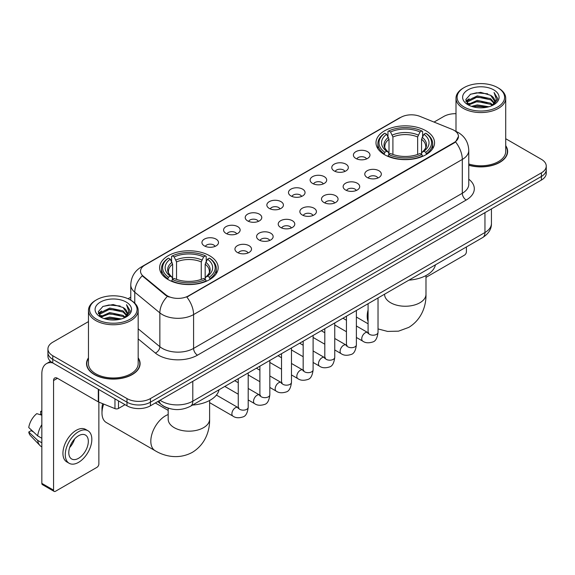 <?xml version="1.0" encoding="UTF-8"?>
<svg xmlns="http://www.w3.org/2000/svg" width="575" height="575" viewBox="0 0 575 575"><rect width="100%" height="100%" fill="white"/><g stroke="black" fill="none" stroke-linecap="round" stroke-linejoin="round"><path stroke-width="0.86" d="M209.595 255.724A29.275 16.905 0 0 0 177.689 252.066A29.275 16.905 0 0 0 159.62 267.677A29.275 16.905 0 0 0 168.195 279.63A29.275 16.905 0 0 0 200.1 283.295A29.275 16.905 0 0 0 218.169 267.677A29.275 16.905 0 0 0 209.595 255.724M425.982 130.798A29.275 16.905 0 0 0 394.076 127.132A29.275 16.905 0 0 0 376 142.751A29.275 16.905 0 0 0 384.574 154.704A29.275 16.905 0 0 0 416.48 158.362A29.275 16.905 0 0 0 434.556 142.751A29.275 16.905 0 0 0 425.982 130.798M355.832 158.441A8.287 4.787 180 0 1 354.186 157.09A8.287 4.787 180 0 1 356.931 151.146A8.287 4.787 180 0 1 367.547 151.678A8.287 4.787 180 0 1 369.193 157.09A8.287 4.787 180 0 1 355.832 158.441M366.541 158.944A4.974 2.868 0 0 0 365.204 157.543A4.974 2.868 0 0 0 360.309 156.817A4.974 2.868 0 0 0 356.838 158.944M334.19 170.94A8.287 4.787 180 0 1 332.551 169.582A8.287 4.787 180 0 1 335.29 163.638A8.287 4.787 180 0 1 345.913 164.17A8.287 4.787 180 0 1 347.552 169.582A8.287 4.787 180 0 1 334.19 170.94M344.899 171.436A4.974 2.868 0 0 0 343.562 170.035A4.974 2.868 0 0 0 338.668 169.309A4.974 2.868 0 0 0 335.203 171.436M312.556 183.432A8.287 4.787 180 0 1 310.91 182.074A8.287 4.787 180 0 1 313.655 176.13A8.287 4.787 180 0 1 324.271 176.669A8.287 4.787 180 0 1 325.917 182.074A8.287 4.787 180 0 1 312.556 183.432M323.265 183.928A4.974 2.868 0 0 0 321.928 182.527A4.974 2.868 0 0 0 317.033 181.801A4.974 2.868 0 0 0 313.562 183.928M290.914 195.924A8.287 4.787 180 0 1 289.268 194.573A8.287 4.787 180 0 1 292.014 188.622A8.287 4.787 180 0 1 302.63 189.161A8.287 4.787 180 0 1 304.276 194.573A8.287 4.787 180 0 1 290.914 195.924M301.623 196.42A4.974 2.868 0 0 0 300.287 195.018A4.974 2.868 0 0 0 295.392 194.292A4.974 2.868 0 0 0 291.928 196.42M269.28 208.416A8.287 4.787 180 0 1 267.634 207.065A8.287 4.787 180 0 1 270.379 201.121A8.287 4.787 180 0 1 280.995 201.653A8.287 4.787 180 0 1 282.641 207.065A8.287 4.787 180 0 1 269.28 208.416M279.982 208.912A4.974 2.868 0 0 0 278.652 207.518A4.974 2.868 0 0 0 273.75 206.784A4.974 2.868 0 0 0 270.286 208.912M247.638 220.908A8.287 4.787 180 0 1 245.992 219.557A8.287 4.787 180 0 1 248.738 213.612A8.287 4.787 180 0 1 259.354 214.144A8.287 4.787 180 0 1 261 219.557A8.287 4.787 180 0 1 247.638 220.908M258.348 221.404A4.974 2.868 0 0 0 257.011 220.009A4.974 2.868 0 0 0 252.116 219.276A4.974 2.868 0 0 0 248.644 221.404M226.004 233.4A8.287 4.787 180 0 1 224.358 232.048A8.287 4.787 180 0 1 227.103 226.104A8.287 4.787 180 0 1 237.719 226.636A8.287 4.787 180 0 1 239.365 232.048A8.287 4.787 180 0 1 226.004 233.4M236.706 233.896A4.974 2.868 0 0 0 235.376 232.501A4.974 2.868 0 0 0 230.474 231.775A4.974 2.868 0 0 0 227.01 233.896M204.362 245.892A8.287 4.787 180 0 1 202.716 244.54A8.287 4.787 180 0 1 205.462 238.596A8.287 4.787 180 0 1 216.078 239.128A8.287 4.787 180 0 1 217.724 244.54A8.287 4.787 180 0 1 204.362 245.892M215.072 246.388A4.974 2.868 0 0 0 213.735 244.993A4.974 2.868 0 0 0 208.84 244.267A4.974 2.868 0 0 0 205.368 246.388M367.195 177.502A8.287 4.787 180 0 1 365.549 176.144A8.287 4.787 180 0 1 368.295 170.2A8.287 4.787 180 0 1 378.911 170.732A8.287 4.787 180 0 1 380.557 176.144A8.287 4.787 180 0 1 367.195 177.502M377.904 177.998A4.974 2.868 0 0 0 376.567 176.597A4.974 2.868 0 0 0 371.673 175.871A4.974 2.868 0 0 0 368.208 177.998M345.561 189.994A8.287 4.787 180 0 1 343.915 188.636A8.287 4.787 180 0 1 346.66 182.692A8.287 4.787 180 0 1 357.276 183.231A8.287 4.787 180 0 1 358.922 188.636A8.287 4.787 180 0 1 345.561 189.994M356.263 190.49A4.974 2.868 0 0 0 354.933 189.089A4.974 2.868 0 0 0 350.031 188.363A4.974 2.868 0 0 0 346.567 190.49M323.919 202.486A8.287 4.787 180 0 1 322.273 201.135A8.287 4.787 180 0 1 325.019 195.184A8.287 4.787 180 0 1 335.635 195.723A8.287 4.787 180 0 1 337.281 201.135A8.287 4.787 180 0 1 323.919 202.486M334.628 202.982A4.974 2.868 0 0 0 333.292 201.581A4.974 2.868 0 0 0 328.397 200.855A4.974 2.868 0 0 0 324.925 202.982M302.285 214.978A8.287 4.787 180 0 1 300.639 213.627A8.287 4.787 180 0 1 303.384 207.683A8.287 4.787 180 0 1 314 208.215A8.287 4.787 180 0 1 315.646 213.627A8.287 4.787 180 0 1 302.285 214.978M312.987 215.474A4.974 2.868 0 0 0 311.657 214.072A4.974 2.868 0 0 0 306.755 213.347A4.974 2.868 0 0 0 303.291 215.474M280.643 227.47A8.287 4.787 180 0 1 278.997 226.119A8.287 4.787 180 0 1 281.743 220.175A8.287 4.787 180 0 1 292.359 220.707A8.287 4.787 180 0 1 294.005 226.119A8.287 4.787 180 0 1 280.643 227.47M291.353 227.966A4.974 2.868 0 0 0 290.016 226.572A4.974 2.868 0 0 0 285.121 225.838A4.974 2.868 0 0 0 281.649 227.966M259.002 239.962A8.287 4.787 180 0 1 257.363 238.611A8.287 4.787 180 0 1 260.108 232.667A8.287 4.787 180 0 1 270.724 233.198A8.287 4.787 180 0 1 272.363 238.611A8.287 4.787 180 0 1 259.002 239.962M269.711 240.458A4.974 2.868 0 0 0 268.381 239.063A4.974 2.868 0 0 0 263.479 238.338A4.974 2.868 0 0 0 260.015 240.458M237.367 252.454A8.287 4.787 180 0 1 235.721 251.103A8.287 4.787 180 0 1 238.467 245.158A8.287 4.787 180 0 1 249.083 245.69A8.287 4.787 180 0 1 250.729 251.103A8.287 4.787 180 0 1 237.367 252.454M248.077 252.95A4.974 2.868 0 0 0 246.74 251.555A4.974 2.868 0 0 0 241.845 250.829A4.974 2.868 0 0 0 238.373 252.95M452.108 129.382A14.914 8.611 180 0 1 454.099 130.345A14.914 8.611 180 0 1 458.469 136.433A14.914 8.611 180 0 1 454.099 142.521L188.507 295.866A14.914 8.611 180 0 1 165.744 294.716L143.225 276.144A14.914 8.611 180 0 1 140.523 271.206A14.914 8.611 180 0 1 144.893 265.118L400.847 117.343A14.914 8.611 180 0 1 419.951 116.38L452.108 129.382M169.079 408.444A16.574 9.567 180 0 1 162.387 405.31M88.464 357.858A26.788 15.467 0 0 0 86.53 363.63A26.788 15.467 0 0 0 94.372 374.569A26.788 15.467 0 0 0 123.567 377.919A26.788 15.467 0 0 0 140.106 363.63A26.788 15.467 0 0 0 138.173 357.858M86.803 365.024A26.788 15.467 0 0 0 86.71 365.434M458.469 136.433L455.544 141.917L454.099 142.967L186.825 297.067A19.334 11.162 60 0 1 193.581 314.582A22.094 12.758 180 0 1 162.337 314.582A22.094 12.758 180 0 1 159.857 312.879L134.766 292.186A22.094 12.758 180 0 1 130.769 284.869L130.769 300.193M88.464 321.605L52.778 342.204A16.574 9.567 0 0 0 47.926 348.975L47.926 356.191A16.574 9.567 0 0 0 52.778 362.954L126.989 405.799L126.989 402.191A16.574 9.567 0 0 0 150.42 402.191L541.398 176.46A16.574 9.567 0 0 0 546.25 169.697A16.574 9.567 0 0 1 541.398 176.46L150.42 402.191A16.574 9.567 0 0 1 126.989 402.191L52.778 359.346L126.989 402.191L126.989 398.583A16.574 9.567 0 0 0 150.42 398.583L541.398 172.852A16.574 9.567 0 0 0 546.25 166.089A16.574 9.567 0 0 0 541.398 159.325L505.713 138.726M47.926 352.583A16.574 9.567 0 0 0 52.778 359.346A16.574 9.567 0 0 1 47.926 352.583M169.093 297.067L165.744 295.37L142.219 275.784A19.334 12.93 129.5 0 0 134.766 292.186L134.766 303.154M468.776 165.241A26.788 15.467 0 0 0 507.646 151.433A26.788 15.467 0 0 0 505.713 145.662M455.997 113.685A16.574 9.567 0 0 0 443.749 116.481L434.046 122.08M130.769 297.174L128.045 298.748M47.926 348.975A16.574 9.567 0 0 0 52.778 355.738L126.989 398.583M139.926 365.434A26.788 15.467 0 0 0 139.833 365.024M507.466 153.237A26.788 15.467 0 0 0 507.373 152.828M126.989 405.799A16.574 9.567 0 0 0 150.42 405.799L541.398 180.068A16.574 9.567 0 0 0 546.25 173.305L546.25 166.089M425.989 277.373L464.449 255.163A2.76 1.596 120 0 0 466.404 251.785L466.404 246.948M464.061 107.007A23.755 13.714 0 0 0 497.648 107.007A23.755 13.714 0 0 0 497.648 87.616L498.432 88.068A24.854 14.353 0 0 1 505.713 98.21A24.854 14.353 0 0 1 490.367 111.471A24.854 14.353 0 0 1 463.277 108.359A24.854 14.353 0 0 1 455.997 98.21A24.854 14.353 0 0 1 463.277 88.068L464.061 87.616A23.755 13.714 0 0 0 464.061 107.007M468.776 163.976A24.854 14.353 0 0 0 505.713 151.433L505.713 98.21M468.776 165.061A26.515 15.309 0 0 0 507.373 151.433A26.515 15.309 0 0 0 505.713 146.107M471.55 106.361L477.279 104.894L488.901 106.756M473.189 106.857L477.279 106.023L487.205 107.18L476.51 106.325L473.304 106.892M467.971 104.513L477.279 100.381L490.619 103.198L492.768 104.973M468.546 104.988L477.279 101.509L490.619 104.327L492.171 105.513M467.209 103.752L467.518 100.754L477.279 95.874L490.619 98.684L494.27 102.832M467.087 103.205L467.518 101.883L477.279 97.003L490.619 99.813L494.011 103.371M492.027 105.628A13.807 7.971 0 0 0 494.665 100.941A13.807 7.971 0 0 0 490.619 95.306L494.658 101.214M493.745 89.873A18.227 10.523 0 0 0 468.007 89.844A18.227 10.523 0 0 0 467.885 104.708A18.227 10.523 0 0 0 467.964 104.751A18.227 10.523 0 0 0 493.824 104.708A18.227 10.523 0 0 0 493.745 89.873M490.619 95.306L480.7 92.345L470.501 94.221L465.779 99.561L468.912 105.254M493.163 105.074L497.562 99.489L497.655 98.483L494.069 92.496L496.326 99.209L492.178 105.563M498.432 88.068L497.648 87.616A23.755 13.714 0 0 0 464.061 87.616M494.069 92.496L497.648 98.713M470.264 94.336L476.51 92.798L487.693 93.797M465.958 101.595L467.993 99.993M472.478 98.088L476.51 97.304L487.298 98.188M472.478 102.594L476.51 101.818L487.298 102.702M465.836 101.15L469.186 98.771M467.619 104.183L469.186 103.284M384.05 154.388L384.833 152.296A26.292 15.18 0 0 1 384.833 133.206L386.644 134.248A23.755 13.714 0 0 0 386.644 151.254L388.427 152.267L389.009 154.402M389.009 153.532L389.009 139.251L386.644 134.248M387.96 136.512L387.96 131.395L388.743 130.949A26.292 15.18 0 0 1 421.813 130.949L420.009 131.991A23.755 13.714 0 0 0 390.547 131.991L392.912 136.994L392.912 154.459M417.644 154.459L417.644 136.994L420.009 131.991M408.933 280.133A30.382 17.537 0 0 0 435.44 264.823M387.96 155.904A27.399 15.82 0 0 0 422.596 155.904L421.813 154.553A26.292 15.18 0 0 1 388.743 154.553L387.96 156.378M422.596 156.378L422.596 155.904M384.833 133.206L384.05 133.652A27.399 15.82 0 0 0 377.883 143.649A27.399 15.82 0 0 0 384.05 153.654M421.813 130.949L422.596 131.395L422.596 136.512M388.743 154.553L390.547 153.511A23.755 13.714 0 0 0 420.009 153.511L421.813 154.553M386.644 151.254L384.833 152.296M390.547 131.991L388.743 130.949M388.427 137.324A21.246 12.269 0 0 0 388.427 152.267L388.527 152.332C385.509 149.414 384.28 147.437 384.84 146.388A20.434 11.802 0 0 1 389.009 139.251M426.506 153.654A27.399 15.82 0 0 0 432.673 143.649A27.399 15.82 0 0 0 426.506 133.652L425.723 133.206A26.292 15.18 0 0 1 425.723 152.296L426.506 154.388M425.723 152.296L423.912 151.254A23.755 13.714 0 0 0 423.912 134.248L425.723 133.206M423.912 134.248L421.547 139.251L421.547 153.532L422.129 152.267L423.912 151.254M421.547 139.251A20.434 11.802 0 0 1 425.716 146.388C426.269 147.437 425.04 149.421 422.028 152.332L422.129 152.267A21.246 12.269 0 0 0 422.129 137.324M421.547 154.402L421.547 153.532M103.708 404.081A20.714 11.96 120 0 0 101.991 413.015L101.991 408.509A15.187 8.769 -60 0 1 102.695 403.672M101.991 413.015A20.714 11.96 120 0 0 106.282 422.496L155.106 450.685A20.714 11.96 -60 0 1 151.929 434.089A20.714 11.96 -60 0 1 165.463 415.833A20.714 11.96 -60 0 1 168.18 414.561M167.67 279.321L168.453 277.222A26.292 15.18 0 0 1 168.453 258.132L170.257 259.174A23.755 13.714 0 0 0 170.257 276.18L172.047 277.193L172.622 279.328M172.622 278.458L172.622 264.177L170.257 259.174M171.573 261.438L171.573 256.328L172.356 255.875A26.292 15.18 0 0 1 205.433 255.875L203.622 256.917A23.755 13.714 0 0 0 174.167 256.917L176.532 261.92L176.532 279.385M201.264 279.385L201.264 261.92L203.622 256.917M192.546 405.059A30.382 17.537 0 0 0 219.053 389.757M171.573 280.837A27.399 15.82 0 0 0 206.217 280.837L205.433 279.479A26.292 15.18 0 0 1 172.356 279.479L171.573 281.304M206.217 281.304L206.217 280.837M168.453 258.132L167.67 258.577A27.399 15.82 0 0 0 161.496 268.582A27.399 15.82 0 0 0 167.67 278.58M205.433 255.875L206.217 256.328L206.217 261.438M172.356 279.479L174.167 278.437A23.755 13.714 0 0 0 203.622 278.437L205.433 279.479M170.257 276.18L168.453 277.222M174.167 256.917L172.356 255.875M172.047 262.25A21.246 12.269 0 0 0 172.047 277.193L172.148 277.265C169.129 274.34 167.9 272.363 168.461 271.321A20.434 11.802 0 0 1 172.622 264.177M210.119 278.58A27.399 15.82 0 0 0 216.293 268.582A27.399 15.82 0 0 0 210.119 258.577L209.336 258.132A26.292 15.18 0 0 1 209.336 277.222L210.119 279.321M209.336 277.222L207.532 276.18A23.755 13.714 0 0 0 207.532 259.174L209.336 258.132M207.532 259.174L205.167 264.177L205.167 278.458L205.742 277.193L207.532 276.18M205.167 264.177A20.434 11.802 0 0 1 209.336 271.321C209.889 272.37 208.66 274.347 205.642 277.265L205.742 277.193A21.246 12.269 0 0 0 205.742 262.25M205.167 279.328L205.167 278.458M118.493 400.89L118.493 408.451L125.034 404.671M52.591 362.847A22.094 12.758 -120 0 0 46.417 363.666A22.094 12.758 -120 0 0 41.838 373.779L41.838 483.374L53.561 490.137L53.561 380.542A5.527 3.191 60 0 1 54.704 378.012A5.527 3.191 60 0 1 57.464 378.285L98.303 401.868L98.303 389.239M53.561 490.137A2.76 1.596 120 0 0 54.129 491.402L42.413 484.639A2.76 1.596 -60 0 1 41.838 483.374M54.129 491.402A2.76 1.596 120 0 0 55.509 491.266L96.909 467.36A2.76 1.596 120 0 0 98.864 463.982L98.864 402.119M118.493 408.451A2.76 1.596 180 0 1 114.957 408.624L98.67 402.047A2.76 1.596 180 0 1 98.303 401.868M78.552 458.297A13.807 7.971 120 0 0 87.58 446.128A13.807 7.971 120 0 0 85.459 435.059A13.807 7.971 120 0 0 78.552 435.742A13.807 7.971 120 0 0 69.532 447.918A13.807 7.971 120 0 0 71.652 458.979A13.807 7.971 120 0 0 78.552 458.297M69.632 447.594A13.807 7.971 120 0 0 74.592 439.005M41.838 411.743L40.667 411.384L40.667 414.158L41.838 414.834M87.946 430.754L85.603 429.403A18.781 10.846 120 0 0 76.209 430.337A18.781 10.846 120 0 0 63.94 446.883A18.781 10.846 120 0 0 66.822 461.933L69.165 463.285A18.781 10.846 120 0 0 78.552 462.357A18.781 10.846 120 0 0 90.821 445.805A18.781 10.846 120 0 0 87.946 430.754A18.781 10.846 120 0 0 78.552 431.688A18.781 10.846 120 0 0 66.283 448.234A18.781 10.846 120 0 0 69.165 463.285M41.838 424.652A18.227 10.523 120 0 0 37.691 435.886L28.75 427.52A14.361 8.294 120 0 1 36.764 413.641L41.838 415.179M41.838 438.279L37.691 435.886M33.587 432.048L31.151 430.639L28.75 432.026L37.691 440.393L41.838 442.793M37.691 440.393A18.227 10.523 120 0 0 39.941 445.488A18.227 10.523 120 0 0 41.321 446.574L41.838 446.868M41.838 411.06A14.361 8.294 120 0 0 40.667 411.384M28.75 432.026A14.361 8.294 120 0 0 30.446 435.606L39.941 445.488M96.521 319.204A23.755 13.714 0 0 0 130.115 319.204A23.755 13.714 0 0 0 130.115 299.812L130.892 300.265A24.854 14.353 0 0 1 138.173 310.407A24.854 14.353 0 0 1 122.827 323.668A24.854 14.353 0 0 1 95.737 320.555A24.854 14.353 0 0 1 88.464 310.407A24.854 14.353 0 0 1 95.737 300.265L96.521 299.812A23.755 13.714 0 0 0 96.521 319.204M88.464 310.407L88.464 363.63A24.854 14.353 0 0 0 95.737 373.779A24.854 14.353 0 0 0 122.827 376.891A24.854 14.353 0 0 0 138.173 363.63L138.173 310.407M88.464 358.304A26.515 15.309 0 0 0 86.803 363.63A26.515 15.309 0 0 0 94.566 374.454A26.515 15.309 0 0 0 123.467 377.775A26.515 15.309 0 0 0 139.833 363.63A26.515 15.309 0 0 0 138.173 358.304M104.01 318.557L109.746 317.091L121.361 318.952M105.649 319.053L109.746 318.219L119.665 319.377M100.438 316.71L109.746 312.577L123.079 315.395L125.228 317.17M101.006 317.184L109.746 313.706L123.079 316.523L124.631 317.709M99.669 315.948L99.978 312.951L109.746 308.071L123.079 310.881L126.73 315.028M99.547 315.402L99.978 314.079L109.746 309.199L123.079 312.009L126.471 315.567M124.495 317.824A13.807 7.971 0 0 0 127.125 313.138A13.807 7.971 0 0 0 123.079 307.503L127.118 313.411M126.205 302.069A18.227 10.523 0 0 0 100.467 302.04A18.227 10.523 0 0 0 100.352 316.904A18.227 10.523 0 0 0 100.431 316.947A18.227 10.523 0 0 0 126.284 316.904A18.227 10.523 0 0 0 126.205 302.069M123.079 307.503L113.16 304.542L102.961 306.418L98.239 311.758L101.372 317.45M125.623 317.271L130.029 311.686L130.115 310.68L126.529 304.692L128.786 311.406L124.638 317.759M130.892 300.265L130.115 299.812A23.755 13.714 0 0 0 96.521 299.812M126.529 304.692L130.108 310.91M102.724 306.533L108.97 304.994L120.153 305.993M98.418 313.792L100.452 312.189M104.938 310.284L108.97 309.501L119.758 310.385M104.938 314.791L108.97 314.015L119.758 314.899M105.764 319.089L108.97 318.521L119.65 319.377M98.296 313.346L101.646 310.967M100.079 316.379L101.646 315.481M143.225 276.144L143.225 276.798M165.744 294.716L165.744 295.37M188.507 295.866L188.507 296.312M454.099 142.521L454.099 142.967M468.776 179.184A27.622 15.942 180 0 1 466.21 200.028L197.491 355.17A5.527 3.191 60 0 1 193.581 348.407L462.3 193.265A22.094 12.758 0 0 0 468.776 184.244L468.776 150.42A22.094 12.758 180 0 1 462.3 159.44A19.334 11.162 -120 0 0 455.544 141.917M197.491 355.17A27.622 15.942 180 0 1 158.427 355.17A27.622 15.942 180 0 1 155.336 353.043L138.173 338.891M167.39 296.391A19.334 12.93 129.5 0 0 159.857 312.879L159.857 346.703A22.094 12.758 0 0 0 162.337 348.407A22.094 12.758 0 0 0 193.581 348.407L193.581 314.582L462.3 159.44L462.3 193.265A5.527 3.191 60 0 0 466.21 200.028M468.776 150.42C468.402 142.471 464.909 136.512 458.297 132.545L455.508 131.186A19.334 9.056 112 0 0 455.249 131.093M143.247 266.247A19.334 11.162 -120 0 0 141.249 267.001C134.636 270.969 131.143 276.927 130.769 284.869M141.249 267.001L399.223 118.062A19.334 11.162 60 0 1 400.689 117.437M150.42 398.583L150.42 405.799M541.398 172.852L541.398 180.068M52.778 355.738L52.778 362.954M138.173 328.821L159.857 346.703A5.527 3.694 -50.5 0 1 155.336 353.043M160.073 400.229A22.094 12.758 0 0 0 161.553 401.177A22.094 12.758 0 0 0 192.798 401.177L484.955 232.501A22.094 12.758 0 0 0 491.431 223.481C491.589 228.965 488.671 233.658 482.669 237.561L190.512 406.23A11.047 6.375 60 0 0 192.798 401.177L192.798 381.333M484.955 212.657L484.955 232.501A11.047 6.375 60 0 1 482.669 237.561M159.174 400.746A11.047 7.389 129.5 0 0 161.101 404.34L157.744 401.573M425.989 275.547L425.989 294.292A20.714 11.96 180 0 1 419.923 302.745A20.714 11.96 180 0 1 390.633 302.745A20.714 11.96 180 0 1 384.567 294.292L384.61 295.097M368.086 321.562A20.714 11.96 -60 0 1 368.086 309.968M417.644 136.994A20.434 11.802 0 0 0 392.912 136.994M418.219 135.067A21.246 12.269 0 0 0 392.337 135.067M209.609 400.48L209.609 419.218A20.714 11.96 180 0 1 203.543 427.671A20.714 11.96 180 0 1 174.247 427.671A20.714 11.96 180 0 1 168.18 419.218L168.231 420.023M201.264 261.92A20.434 11.802 0 0 0 176.532 261.92M201.839 259.993A21.246 12.269 0 0 0 175.95 259.993M378.027 297.972L378.027 332.328A4.974 2.868 180 0 1 376.345 334.485A4.974 2.868 180 0 1 369.538 334.363A4.974 2.868 180 0 1 368.086 332.328L367.921 333.407L368.367 333.04M378.027 332.328C377.344 338.107 375.554 341.327 372.665 342.003C368.553 343.275 365.254 342.988 362.76 341.147A4.974 2.868 -60 0 1 361.998 337.166A4.974 2.868 -60 0 1 365.24 332.781A4.974 2.868 -60 0 1 365.463 332.666A4.974 2.868 -60 0 1 367.727 332.537L368.74 332.932M356.385 310.464L356.385 344.82A4.974 2.868 180 0 1 354.703 346.977A4.974 2.868 180 0 1 347.904 346.854A4.974 2.868 180 0 1 346.445 344.82L346.287 345.898L346.732 345.532M356.385 344.82C355.709 350.599 353.92 353.819 351.023 354.495C346.919 355.767 343.62 355.479 341.119 353.639A4.974 2.868 -60 0 1 340.357 349.658A4.974 2.868 -60 0 1 343.606 345.273A4.974 2.868 -60 0 1 343.828 345.158A4.974 2.868 -60 0 1 346.092 345.029L347.099 345.424M334.751 322.956L334.751 357.319A4.974 2.868 180 0 1 333.069 359.468A4.974 2.868 180 0 1 326.262 359.346A4.974 2.868 180 0 1 324.81 357.319L324.645 358.39L325.091 358.024M334.751 357.319C334.068 363.091 332.278 366.311 329.389 366.987C325.277 368.259 321.978 367.971 319.484 366.131A4.974 2.868 -60 0 1 318.723 362.149A4.974 2.868 -60 0 1 321.964 357.765A4.974 2.868 -60 0 1 322.187 357.65A4.974 2.868 -60 0 1 324.451 357.521L325.464 357.923M313.109 335.448L313.109 369.811A4.974 2.868 180 0 1 311.427 371.96A4.974 2.868 180 0 1 304.628 371.838A4.974 2.868 180 0 1 303.169 369.811L303.011 370.882L303.456 370.516M313.109 369.811C312.433 375.583 310.644 378.81 307.747 379.486C303.643 380.751 300.337 380.47 297.843 378.623A4.974 2.868 -60 0 1 297.081 374.641A4.974 2.868 -60 0 1 300.33 370.264A4.974 2.868 -60 0 1 300.553 370.142A4.974 2.868 -60 0 1 302.817 370.012L303.823 370.415M291.475 347.947L291.475 382.303A4.974 2.868 180 0 1 289.793 384.452A4.974 2.868 180 0 1 282.986 384.33A4.974 2.868 180 0 1 281.527 382.303L281.369 383.374L281.815 383.007M291.475 382.303C290.792 388.075 289.002 391.302 286.113 391.978C282.002 393.25 278.702 392.962 276.201 391.115A4.974 2.868 -60 0 1 275.439 387.133A4.974 2.868 -60 0 1 278.688 382.756A4.974 2.868 -60 0 1 278.911 382.634A4.974 2.868 -60 0 1 281.175 382.504L282.188 382.907M269.833 360.439L269.833 394.795A4.974 2.868 180 0 1 268.151 396.951A4.974 2.868 180 0 1 261.345 396.822A4.974 2.868 180 0 1 259.893 394.795L259.735 395.866L260.18 395.499M269.833 394.795C269.15 400.567 267.368 403.794 264.471 404.469C260.367 405.742 257.061 405.454 254.567 403.607A4.974 2.868 -60 0 1 253.805 399.625A4.974 2.868 -60 0 1 257.054 395.248A4.974 2.868 -60 0 1 257.269 395.126A4.974 2.868 -60 0 1 259.541 394.996L260.547 395.399M248.199 372.931L248.199 407.287A4.974 2.868 180 0 1 246.51 409.443A4.974 2.868 180 0 1 239.71 409.314A4.974 2.868 180 0 1 238.251 407.287L238.093 408.358L238.539 407.991M248.199 407.287C247.516 413.058 245.726 416.286 242.83 416.961C238.726 418.233 235.427 417.946 232.925 416.106A4.974 2.868 -60 0 1 232.163 412.117A4.974 2.868 -60 0 1 235.412 407.74A4.974 2.868 -60 0 1 235.635 407.618A4.974 2.868 -60 0 1 237.899 407.495L238.905 407.891M53.561 380.542L57.464 378.285M98.67 389.448L98.67 402.047M114.957 408.624L114.957 398.849M399.223 118.062L402.766 116.409M190.512 406.23C181.621 410.701 172.73 410.701 163.839 406.23L161.101 404.34M491.431 223.481L491.431 208.919M507.373 153.647L507.373 151.433M467.044 103.558L467.044 102.638M455.997 131.395L455.997 98.21M425.989 294.292C426.269 304.692 422.409 319.053 408.768 327.398L398.518 331.164L387.572 331.416L378.027 328.922M368.086 323.797L356.385 317.041M377.883 148.709L377.883 143.649M432.673 148.709L432.673 143.649M209.609 419.218C209.889 429.618 206.022 443.979 192.388 452.324C178.343 459.964 163.976 456.126 155.106 450.685M161.496 273.635L161.496 268.582M216.293 273.635L216.293 268.582M168.18 410.399L155.315 402.974M168.18 408.2L168.18 419.218M362.76 341.147L356.385 337.467M346.445 331.732L334.751 324.976M368.086 303.715L368.086 332.328M367.727 332.537L356.385 325.989M346.445 320.246L342.944 318.227M341.119 353.639L334.751 349.959M324.81 344.224L313.109 337.467M346.445 316.207L346.445 344.82M346.092 345.029L334.751 338.481M324.81 332.738L321.31 330.718M319.484 366.131L313.109 362.451M303.169 356.716L291.475 349.959M324.81 328.699L324.81 357.319M324.451 357.521L313.109 350.973M303.169 345.23L299.668 343.21M297.843 378.623L291.475 374.95M281.527 369.207L269.833 362.451M303.169 341.191L303.169 369.811M302.817 370.012L291.475 363.465M281.527 357.729L278.027 355.702M276.201 391.115L269.833 387.442M259.893 381.699L248.199 374.95M281.527 353.683L281.527 382.303M281.175 382.504L269.833 375.957M259.893 370.221L256.393 368.201M254.567 403.607L248.199 399.934M238.251 394.191L224.811 386.429M259.893 366.174L259.893 394.795M259.541 394.996L248.199 388.456M238.251 382.713L234.751 380.693M232.925 416.106L209.609 402.637M238.251 378.673L238.251 407.287M237.899 407.495L216.408 395.082M46.417 363.666L50.492 361.308M139.833 365.844L139.833 363.63M99.511 315.754L99.511 314.834M86.803 365.844L86.803 363.63"/></g></svg>
